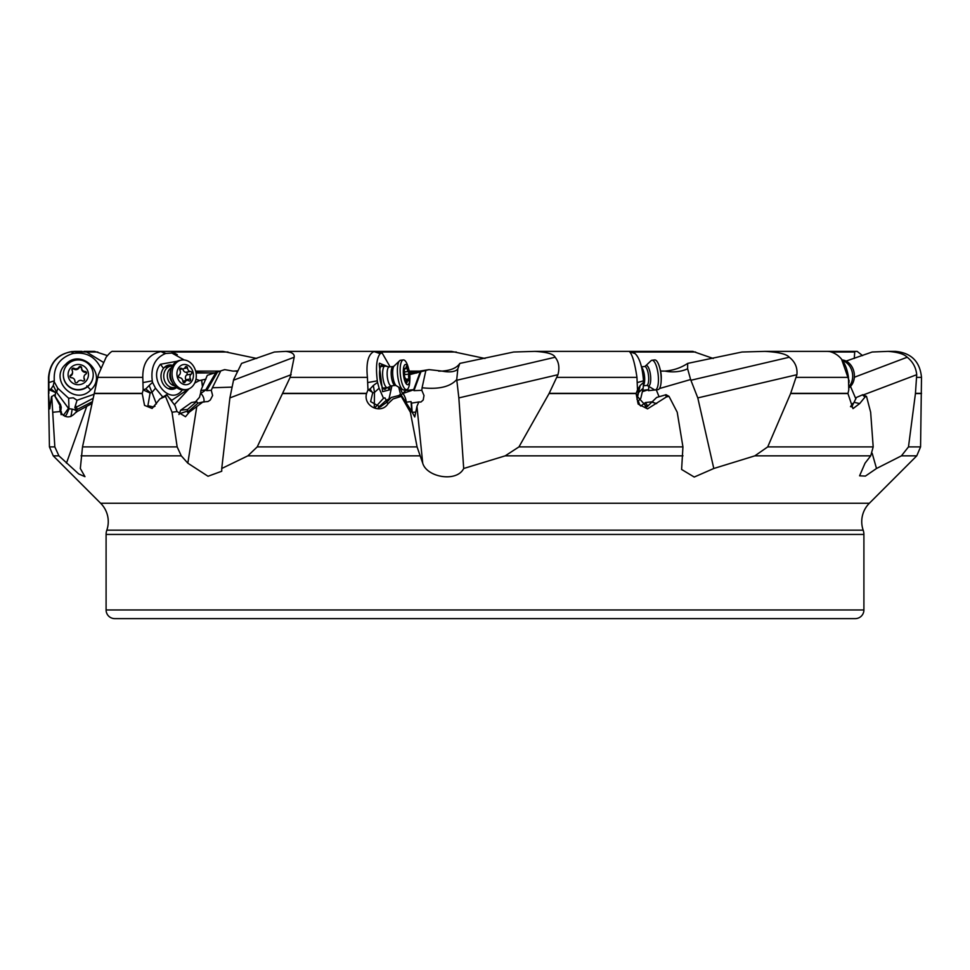 <?xml version="1.0" encoding="UTF-8"?>
<svg xmlns="http://www.w3.org/2000/svg" width="970" height="970" viewBox="0 0 970 970"><rect width="100%" height="100%" fill="white"/><g stroke="black" fill="none" stroke-linecap="round" stroke-linejoin="round"><path stroke-width="1.45" d="M416.615 373.026L409.558 373.026M196.061 373.026L214.188 372.88M195.964 372.504L212.672 373.026A12.986 12.173 51.8 0 1 212.478 373.486M200.742 393.311L200.79 393.468A8.657 6.099 -19.2 0 0 200.632 393.42L200.851 390.522L207.313 375.317L224.652 369.618L233.042 371.11L237.286 370.867M217.05 372.177L218.262 371.837M223.767 369.982L224.652 369.618M233.661 379.537L241.591 363.398L274.389 352.013L285.75 351.382C291.897 352.086 294.698 354.038 294.177 357.239L290.139 377.366L257.232 446.891L247.847 455.839L221.742 468.498L229.902 397.906L233.661 379.537M231.624 387.139L212.394 387.757L220.772 370.916M374.287 406.854L374.493 392.413L373.353 385.466L377.548 382.386L377.318 380.834C375.632 367.145 376.59 358.088 380.191 353.662L374.493 351.467L378.591 352.013M380.446 353.444L382.107 352.934L390.11 366.842M409.51 372.722L429.031 369.618L442.005 371.086C450.965 370.431 456.906 367.86 459.828 363.398L513.676 352.013L534.773 351.382C546.959 352.086 553.737 354.038 555.119 357.239C558.829 361.749 559.775 367.582 557.956 374.711L549.068 393.553L518.962 446.891L505.212 455.839L463.696 468.498L458.846 397.906L557.956 374.711M409.764 374.626L429.031 369.618M402.974 393.311L402.926 393.468A8.657 6.123 18.5 0 0 402.744 393.42L405.508 390.522L413.681 389.625L420.107 372.213L420.798 372.128L413.96 390.655L413.741 389.794L402.926 393.468A8.657 4.001 -108.8 0 1 406.26 402.15M459.828 363.398L457.852 368.745L456.737 379.537C450.262 386.836 438.719 389.576 422.083 387.757L425.757 370.916M456.737 379.537L458.846 397.906M636.999 399.458L640.176 385.466L643.571 382.386L643.498 380.834C642.431 367.145 639.666 358.088 635.192 353.662L629.688 351.734M634.889 353.444L628.996 351.382L534.773 351.382M629.651 351.71L629.397 351.564C632.27 354.292 634.792 362.889 636.963 377.366L556.938 377.366M660.57 371.025L664.899 371.086C673.35 370.431 680.94 367.86 687.669 363.398L742.001 352.013L764.784 351.382C778.352 352.086 786.524 354.038 789.277 357.239C795.06 361.749 797.595 367.582 796.904 374.711L790.611 393.553L767.719 446.891L754.854 455.839L713.799 468.498L697.794 397.906L796.904 374.711M687.669 363.398L687.609 368.745L690.616 379.537L659.454 388.546M690.616 379.537L697.794 397.906M854.34 377.257L907.217 357.239C912.855 361.749 916.019 367.582 916.711 374.711L915.437 393.553L908.478 446.891L901.433 455.839L876.504 468.498L865.41 476.088L859.59 475.821L865.046 463.175L870.708 455.839L873.194 446.891L870.648 412.226L866.501 396.366L865.131 396.9L859.65 403.617L852.982 408.637L847.95 393.553L848.774 389.952L848.459 377.366C846.386 362.889 840.117 354.292 829.665 351.564L827.277 351.382M907.217 357.239C904.137 354.038 897.699 352.086 887.926 351.382L872.163 352.013L846.082 361.082M862.585 355.614L857.165 351.382L854.752 351.382L854.279 358.476M854.752 351.382L764.784 351.382M628.996 351.382L692.81 351.382L713.229 358.476M375.657 351.382L451.499 351.382L485 358.476M164.112 351.382L222.967 351.382L256.771 358.476M63.292 415.524L68.458 408.321L56.66 392.413L53.289 385.466L51.046 388.934L48.9 389.952L48.876 377.366C50.064 362.877 57.679 354.28 71.719 351.564L86.585 352.013L103.05 362.149M83.929 351.382L94.539 351.382L107.415 355.614M72.75 351.467L73.296 353.444C85.918 351.722 95.06 356.536 100.722 367.897M205.992 379.124L199.347 380.579L194.715 383.053M199.82 380.64L195.988 379.185M200.632 393.42L201.142 392.171M201.699 380.107L202.548 386.521M200.851 390.522L206.04 389.794L200.79 393.468A8.657 7.518 -125 0 1 203.894 402.138M216.08 372.213L205.907 389.625M217.462 372.128L206.634 390.655L206.04 389.794M212.394 387.757L211.278 390.328L212.624 395.517L210.308 400.004L208.016 401.531L202.96 401.944L189.296 412.141L185.488 416.724L177.073 411.559L172.029 412.226L177.158 446.891L181.269 455.839L187.828 463.175L208.016 476.258L221.73 471.25L221.742 468.498M206.634 390.655L211.278 390.328M58.903 455.839L53.241 455.839L49.434 446.891L54.829 446.891L58.903 455.839L78.715 473.942L84.96 476.67L80.328 468.498L82.511 446.891L98.382 374.711L106.118 357.239C109.683 352.862 111.914 350.91 112.835 351.382L171.108 351.382L177.304 354.644M53.241 455.839L100.65 503.26A25.984 25.984 0 0 1 106.821 530.166A12.986 12.986 0 0 0 106.094 534.446L106.094 609.96A8.657 8.657 0 0 0 114.751 618.617L855.249 618.617A8.657 8.657 0 0 0 863.906 609.96L863.906 534.446A12.986 12.986 0 0 0 863.179 530.166L106.821 530.166M863.179 530.166A25.984 25.984 0 0 1 869.35 503.26L916.759 455.839L901.433 455.839M518.962 446.891L682.941 446.891L681.607 469.468L694.229 477.046L713.799 468.498M257.232 446.891L417.076 446.891L422.714 463.175C426.703 477.264 456.652 482.696 463.696 468.498M417.076 446.891L410.371 412.226L401.253 396.366L393.032 398.961L388.085 403.617C381.295 414.82 362.974 406.284 366.539 393.553L367.969 389.952L367.424 377.366C365.981 362.889 368.163 354.292 373.983 351.564L374.493 351.467M375.536 351.382L285.75 351.382M380.191 353.662L373.983 351.564M377.318 380.834L367.715 382.58M377.548 382.386L379.112 388.206L374.493 392.413L372.65 393.008L370.067 388.934L368.236 389.819L372.698 392.401M375.305 407.254L383.489 398.258L379.112 388.206M383.489 398.258L384.896 397.833L386.278 400.283L388.994 398.925L391.916 385.817M390.001 386.496L389.491 389.891L382.592 391.662L379.197 364.247L379.452 363.192L387.806 366.624M386.278 400.283L378.288 407.497M388.994 398.925L385.83 403.047M381.077 406.527L379.112 407.327M400.646 394.851L398.864 387.745M400.561 388.728L402.417 393.553L400.743 395.893M405.508 390.522L405.581 389.746M422.083 387.757L421.817 390.328L423.999 395.517L423.211 400.004L420.907 402.053L418.846 401.944L416.954 406.369L414.748 416.967L411.789 411.559L410.371 412.226M413.96 390.655L421.817 390.328M411.789 411.559L401.131 394.948L401.253 396.366M372.65 393.008L370.625 401.616L380.167 406.963L386.775 402.271L391.346 397.457L401.131 394.948M386.775 402.271L388.085 403.617M373.353 385.466L370.067 388.934M376.081 406.551L375.426 407.291M410.528 409.522L411.595 409.461L412.165 412.286L415.56 412.141M406.127 402.162L411.037 401.616L411.595 409.461M411.037 401.616L411.535 403.132L418.846 401.944M412.165 412.286L411.535 403.132M682.941 446.891L677.218 412.226L669.021 396.366L666.487 396.9L647.523 408.879L638.175 404.078L636.102 393.553L637.496 389.952L636.963 377.366M635.192 353.662L629.397 351.564M643.498 380.834L637.241 382.58M643.571 382.386L643.171 388.206L638.114 393.008L638.26 388.934L637.569 389.819L638.26 392.401M637.569 401.835L640.806 398.258L643.171 388.206M642.989 390.255L648.7 389.625L642.819 391.541M648.736 386.69L648.7 389.625M656.338 389.819L648.421 390.655L648.651 389.794M656.484 390.328L658.982 396.512M638.114 393.008L637.169 396.221L646.832 406.963L656.666 397.457L666.063 394.705L669.021 396.366M652.398 402.271L656.654 403.617M637.496 389.952L640.176 385.466M647.839 406.2L645.474 402.538L640.806 406.103M653.004 401.701L645.474 402.538M638.321 400.998A8.657 1.031 -106.7 0 0 639.848 405.205A8.657 1.031 -106.7 0 0 639.909 405.339M848.629 383.38L849.126 380.834L841.548 359.142M851.684 406.963L854.073 402.271L859.65 403.617M849.041 382.386L848.629 383.453M850.508 386.412L855.443 397.906L856.377 397.554M876.504 468.498L872.188 453.305M855.795 398.997L855.443 397.906M854.073 402.271L856.413 397.457L862.827 394.705L866.501 396.366M852.897 403.302L850.508 406.66M908.478 446.891L920.566 446.891L921.5 377.366C919.96 361.58 911.303 352.922 895.516 351.382L887.926 351.382M74.884 351.382L82.074 351.382M73.296 353.444L72.41 353.662L71.719 351.564M53.289 385.466L54.32 380.834C53.314 367.145 59.34 358.088 72.41 353.662M54.55 382.386L57.739 388.206L68.64 398.258L73.356 397.833L77.03 400.283L94.005 394.269M65.754 364.247C81.601 347.393 108.191 374.614 90.792 389.891C74.932 406.745 48.342 379.512 65.754 364.247L66.748 365.326M77.03 400.283L74.848 407.448L76.63 411.765M93.108 398.343L76.327 407.157L77.357 409.376M172.029 412.226L165.482 396.366L159.844 398.961L152.12 408.443L144.542 405.387L142.226 393.553L143.148 389.952L142.796 377.366C142.626 362.889 148.689 354.292 160.959 351.564L165.931 353.444L171.933 353.056L184.227 359.979M161.917 351.467L163.881 351.382M202.451 386.739L201.602 380.228M195.479 401.822L199.493 397.324L200.475 393.553M189.004 388.812L174.37 404.708M202.96 401.944L197.977 403.132L196.595 401.616L191.478 402.538L180.65 410.201L187.598 409.461L187.489 412.286L197.977 403.132M178.953 414.517L180.65 410.201M196.595 401.616L187.598 409.461M187.489 412.286L189.296 412.141M165.482 396.366L166.925 394.948L175.049 405.581L177.073 411.559M161.59 397.724L166.694 394.79M143.148 389.952L150.107 393.008L151.975 392.413L149.186 385.466L145.767 388.934L143.499 389.819M155.018 406.151L153.551 406.963L147.889 405.727L150.107 393.008M91.968 403.52L75.987 412.141C70.483 418.652 65.148 418.458 59.97 411.559L59.982 405.581L54.211 394.948L51.434 396.9L49.761 408.879L48.5 393.553L48.5 377.366C50.04 361.58 58.697 352.922 74.484 351.382M76.436 412.286L77.2 409.461L92.368 401.689M61.449 414.457L61.413 411.898C61.268 415.815 61.061 415.669 60.807 411.462L59.643 406.879M60.928 413.268L60.807 411.462M59.982 405.581L60.48 404.551L61.231 407.242L60.892 410.225M54.829 446.891L51.749 396.366M59.97 411.559L53.229 412.226M54.211 394.948L60.48 404.551M48.9 389.952L48.84 393.553M54.32 380.834L48.888 382.58M49.203 389.819L55.314 392.401L51.046 388.934M57.739 388.206L56.66 392.413L55.314 392.401M68.64 398.258L69.003 408.867A8.657 5.759 -173.8 0 1 72.119 409.11A8.657 5.759 -173.8 0 1 75.927 410.577M69.003 408.867L66.663 414.348A6.281 2.231 -61.3 0 1 64.99 416.397M55.254 395.602L55.472 393.008M60.819 411.231L61.413 411.898M149.186 385.466L152.557 382.386L152.278 380.834C150.617 367.145 154.933 358.088 165.227 353.662L165.931 353.444M165.227 353.662L160.959 351.564M152.557 382.386L155.503 388.206L162.56 396.754M169.265 398.052L171.848 400.283L188.362 389.079M182.336 389.891C170.55 406.745 147.355 379.512 160.499 364.247L177.207 361.252M156.4 403.908L151.975 392.413L155.503 388.206M150.035 392.401L145.767 388.934M152.278 380.834L142.978 382.58M172.708 365.375A12.246 9.858 79.9 0 0 164.367 367.4A12.246 9.858 79.9 0 0 163.469 368.418A12.246 9.858 79.9 0 0 168.162 388.57A12.246 9.858 79.9 0 0 176.685 387.576M372.747 618.617L286.15 618.617M704.984 618.617L743.954 618.617M544.328 618.617L481.969 618.617M384.084 366.199A12.246 3.759 83.7 0 0 381.756 365.108A12.246 3.759 83.7 0 0 380.01 368.418A12.246 3.759 83.7 0 0 380.373 381.283A12.246 3.759 83.7 0 0 384.435 389.297A12.246 3.759 83.7 0 0 386.46 387.721M93.205 374.784L93.205 375.087A14.938 14.853 180 0 1 67.548 385.442A14.938 14.853 180 0 1 63.329 375.087L63.329 374.784A14.938 14.853 180 0 1 88.985 364.429A14.938 14.853 180 0 1 83.881 388.558A14.938 14.853 180 0 1 63.329 374.784M85.578 367.545A10.185 10.124 180 0 1 85.36 381.865A10.185 10.124 180 0 1 70.968 381.659A10.185 10.124 180 0 1 71.174 367.339A10.185 10.124 180 0 1 85.578 367.545M77.576 382.071A3.577 3.553 180 0 1 82.45 380.846A1.431 1.419 -0 0 0 84.426 378.943A3.577 3.553 180 0 1 85.796 374.129A1.431 1.419 -0 0 0 85.13 371.474A3.577 3.553 180 0 1 81.625 367.885A1.431 1.419 -0 0 0 78.97 367.133A3.577 3.553 180 0 1 74.096 368.357A1.431 1.419 -0 0 0 72.107 370.273A3.577 3.553 180 0 1 70.737 375.075A1.431 1.419 -0 0 0 71.416 377.742A3.577 3.553 180 0 1 74.92 381.331A1.431 1.419 -0 0 0 77.576 382.071M83.978 377.221L83.978 378.033A3.577 3.553 -0 0 0 84.426 379.755A1.431 1.419 180 0 1 84.548 380.034M70.07 376.724A1.431 1.419 180 0 1 70.737 375.899A3.577 3.553 -0 0 0 72.556 372.795L72.556 371.983M71.998 369.982A1.431 1.419 180 0 1 74.096 369.17A3.577 3.553 -0 0 0 78.97 367.945A1.431 1.419 180 0 1 81.625 368.661M81.625 368.733L81.625 368.697A3.577 3.553 -0 0 0 85.13 372.286A1.431 1.419 180 0 1 86.463 373.292M175.994 387.054A10.828 8.706 -100.1 0 1 174.43 387.527A10.828 8.706 -100.1 0 1 166.707 384.362A10.828 8.706 -100.1 0 1 164.015 373.389A10.828 8.706 -100.1 0 1 170.623 366.211A10.828 8.706 -100.1 0 1 172.248 366.114M174.636 385.805A9.53 7.663 -100.1 0 1 169.932 383.017A9.53 7.663 -100.1 0 1 171.399 367.751M186.798 389.491L185.088 389.794A14.938 12.016 -100.1 0 1 177.231 387.964A14.938 12.016 -100.1 0 1 174.43 385.442A14.938 12.016 -100.1 0 1 173.096 364.829A14.938 12.016 -100.1 0 1 179.838 360.379L181.535 360.076A14.938 12.016 -100.1 0 1 192.193 364.429A14.938 12.016 -100.1 0 1 195.904 379.585A14.938 12.016 -100.1 0 1 186.798 389.491A14.938 12.016 -100.1 0 1 176.14 385.138A14.938 12.016 -100.1 0 1 172.43 369.994A14.938 12.016 -100.1 0 1 181.535 360.076M190.654 367.545A10.185 8.196 -100.1 0 1 191.369 381.865A10.185 8.196 -100.1 0 1 179.705 381.659A10.185 8.196 -100.1 0 1 178.989 367.339A10.185 8.196 -100.1 0 1 190.654 367.545M185.076 382.071A3.577 2.874 -100.1 0 1 187.04 380.398A3.577 2.874 -100.1 0 1 188.944 380.846A1.431 1.152 79.9 0 0 190.423 378.943A3.577 2.874 -100.1 0 1 191.248 374.129A1.431 1.152 79.9 0 0 190.532 371.474A3.577 2.874 -100.1 0 1 188.447 370.394A3.577 2.874 -100.1 0 1 187.477 367.885A1.431 1.152 79.9 0 0 185.282 367.133A3.577 2.874 -100.1 0 1 183.33 368.818A3.577 2.874 -100.1 0 1 181.414 368.357A1.431 1.152 79.9 0 0 179.935 370.273A3.577 2.874 -100.1 0 1 179.123 375.075A1.431 1.152 79.9 0 0 179.826 377.742A3.577 2.874 -100.1 0 1 182.881 381.331A1.431 1.152 79.9 0 0 185.076 382.071L183.33 382.386M182.93 368.879A3.577 2.874 79.9 0 0 183.888 371.207A3.577 2.874 79.9 0 0 185.973 372.286A1.431 1.152 -100.1 0 1 186.689 374.941A3.577 2.874 79.9 0 0 185.876 379.755A1.431 1.152 -100.1 0 1 186.058 380.567M391.419 385.866L387.636 387.539A10.828 3.322 -96.3 0 1 387.321 387.624A10.828 3.322 -96.3 0 1 384.484 384.362A10.828 3.322 -96.3 0 1 382.629 372.844A10.828 3.322 -96.3 0 1 384.945 366.102A10.828 3.322 -96.3 0 1 385.272 366.126L389.322 366.927M388.776 383.017A9.53 2.922 -96.3 0 1 387.139 372.868A9.53 2.922 -96.3 0 1 389.176 366.951L393.202 366.502A9.53 2.922 83.7 0 0 391.165 372.432A9.53 2.922 83.7 0 0 392.801 382.568A9.53 2.922 -96.3 0 0 395.299 385.442L391.274 385.878A9.53 2.922 -96.3 0 1 388.776 383.017M409.886 378.967L409.776 381.186A14.938 4.595 -96.3 0 1 406.612 389.637L403.859 389.94A14.938 4.595 -96.3 0 1 403.168 389.855A14.938 4.595 -96.3 0 1 399.943 385.442A14.938 4.595 -96.3 0 1 397.373 370.564A14.938 4.595 -96.3 0 1 399.919 360.476A14.938 4.595 -96.3 0 1 400.574 360.246L403.338 359.931A14.938 4.595 -96.3 0 1 407.254 364.429A14.938 4.595 -96.3 0 1 408.261 367.484L408.855 369.631A10.185 3.128 -96.3 0 1 409.886 378.967A10.185 3.128 -96.3 0 1 405.06 381.659A10.185 3.128 -96.3 0 1 403.69 367.339A10.185 3.128 -96.3 0 1 408.164 367.545A10.185 3.128 -96.3 0 1 408.855 369.631M406.612 389.637A14.938 4.595 -96.3 0 1 402.695 385.138A14.938 4.595 -96.3 0 1 400.137 369.23A14.938 4.595 -96.3 0 1 403.338 359.931M407.145 382.071A3.577 1.103 -96.3 0 1 407.885 380.361A3.577 1.103 -96.3 0 1 408.528 380.846L408.952 378.943A3.577 1.103 -96.3 0 1 408.891 374.129L408.418 371.474A3.577 1.103 -96.3 0 1 407.533 370.394A3.577 1.103 -96.3 0 1 406.976 367.885L406.369 366.442L406.078 367.133A3.577 1.103 -96.3 0 1 405.339 368.855A3.577 1.103 -96.3 0 1 404.696 368.357L404.272 370.273A3.577 1.103 -96.3 0 1 404.332 375.075L404.805 377.742A3.577 1.103 -96.3 0 1 406.248 381.331L406.854 382.762L407.145 382.071L406.406 382.156M643.365 385.478A9.53 2.922 -96.3 0 0 644.371 383.017A9.53 2.922 -96.3 0 0 641.619 367.412M647.402 385.563L654.544 389.855A14.938 4.595 -96.3 0 0 655.235 389.94A14.938 4.595 -96.3 0 0 657.939 385.442A14.938 4.595 -96.3 0 0 657.211 369.073A14.938 4.595 -96.3 0 0 651.949 360.246A14.938 4.595 -96.3 0 0 651.294 360.476L645.293 366.187A10.318 3.165 83.7 0 1 649.476 370.128A10.318 3.165 83.7 0 1 650.385 382.92A10.318 3.165 -96.3 0 1 647.427 385.575L646.663 385.442A9.53 2.922 -96.3 0 0 648.396 382.568A9.53 2.922 83.7 0 0 647.924 372.128A9.53 2.922 83.7 0 0 644.577 366.502L641.485 366.842M655.235 389.94L657.987 389.637A14.938 4.595 -96.3 0 0 660.691 385.138A14.938 4.595 -96.3 0 0 661.152 381.186A14.938 4.595 -96.3 0 0 659.636 367.484A14.938 4.595 -96.3 0 0 654.702 359.931L651.949 360.246M661.152 381.186L661.261 378.967A10.185 3.128 -96.3 0 0 660.23 369.631L659.636 367.484M848.677 386.848A14.938 12.016 -100.1 0 0 849.878 385.442A14.938 12.016 -100.1 0 0 843.003 360.804M848.702 387.939A14.938 12.016 -100.1 0 0 851.587 385.138A14.938 12.016 -100.1 0 0 853.26 369.546A14.938 12.016 -100.1 0 0 842.299 359.967M236.947 371.51A21.655 3.274 30.3 0 1 235.54 371.086M233.443 380.24L294.177 357.239M411.183 374.287A12.986 3.892 76.4 0 0 412.104 372.444M457.852 368.745A21.655 8.997 20.3 0 1 442.005 371.086M456.846 380.24L555.119 357.239M687.609 368.745A21.655 11.288 0.7 0 1 664.899 371.086M691.004 380.24L789.277 357.239M854.449 352.013L831.569 352.013M661.867 371.11L664.401 371.11M695.611 352.013L630.185 352.013M409.219 371.11L421.198 371.11M438.586 371.11L441.471 371.11M456.324 352.013L378.809 352.013M195.649 371.11L220.251 371.11M233.042 371.11L235.164 371.11M227.998 352.013L172.999 352.013M97.837 352.013L86.585 352.013M196.813 406.369L187.828 463.175M181.269 455.839L81.068 455.839M869.35 503.26L100.65 503.26M870.708 455.839L754.854 455.839M682.989 455.839L505.212 455.839M419.646 455.839L247.847 455.839M229.902 397.906L291.145 374.711M366.539 393.553L283.034 393.553M366.587 393.335L283.143 393.335M367.424 377.366L290.139 377.366M380.579 405.363L379.221 407.157A6.499 3.334 -143 0 0 378.336 407.448M404.999 391.492L405.011 389.807M416.954 406.369L422.714 463.175M399.567 394.802A12.986 4.838 -96.5 0 1 398.524 396.9M636.102 393.553L549.068 393.553M636.15 393.335L549.178 393.335M665.468 394.802A12.986 3.116 -96.2 0 0 666.487 396.9M645.656 407.461L644.529 403.496M848.459 377.366L796.261 377.366M847.974 393.335L790.695 393.335M767.719 446.891L873.194 446.891M847.95 393.553L790.611 393.553M862.451 394.802A12.986 9.894 -99.4 0 0 865.131 396.9M863.47 394.863L916.711 374.711M921.5 377.366L916.686 377.366M921.5 393.335L915.462 393.335M920.566 446.891L916.759 455.839M921.5 393.553L915.437 393.553M75.454 405.363L76.327 407.157A6.499 4.22 154.3 0 0 74.848 407.448M142.226 393.553L94.163 393.553M82.511 446.891L177.158 446.891M163.59 396.9A12.986 10.961 78.7 0 0 166.282 394.802M142.25 393.335L94.211 393.335M86.742 406.369L66.457 463.175M69.028 408.528A6.499 4.68 -165.6 0 0 68.458 408.321L68.918 406.551M70.834 416.579A8.657 0.849 101.3 0 0 72.119 409.11M142.796 377.366L97.776 377.366M187.574 411.025L179.304 413.766M163.469 368.418L160.499 364.247M90.792 389.891L86.803 385.89M863.906 609.96L106.094 609.96M863.906 534.446L106.094 534.446M380.01 368.418L379.197 364.247M389.491 389.891L387.576 387.563M84.426 378.943L84.426 379.755M70.737 375.899L70.737 375.075M74.096 369.17L74.096 368.357M78.97 367.945L78.97 367.133M85.13 372.286L85.13 371.474M169.968 373.377A9.53 7.663 79.9 0 0 171.326 381.028M190.423 378.943L185.876 379.755M179.996 368.612L181.414 368.357M184.191 368.467L187.477 367.885M185.973 372.286L190.532 371.474M186.689 374.941L191.248 374.129M403.168 389.855L396.027 385.563A10.318 3.165 -96.3 0 1 394.438 382.92A10.318 3.165 83.7 0 1 393.893 366.224L399.919 360.476M408.952 378.943L405.848 379.282M405.945 367.994L406.976 367.885M404.575 371.898L408.418 371.474M404.49 374.614L408.891 374.129M382.107 352.934L377.9 351.443M49.434 446.891L48.5 393.553M174.43 387.527L168.283 388.618M170.623 366.211L164.463 367.315M177.231 387.964L173.788 384.896C168.938 378.361 168.707 371.668 173.096 364.829M182.869 381.137L187.04 380.398M179.741 369.461L183.33 368.818M387.321 387.624L382.956 388.109M384.945 366.102L380.579 366.587M396.063 385.587L395.299 385.442M393.917 366.187L393.202 366.502M406.151 380.555L407.885 380.361M404.138 368.988L405.339 368.855M646.663 385.442L643.34 385.805M645.293 366.187L644.577 366.502"/></g></svg>
